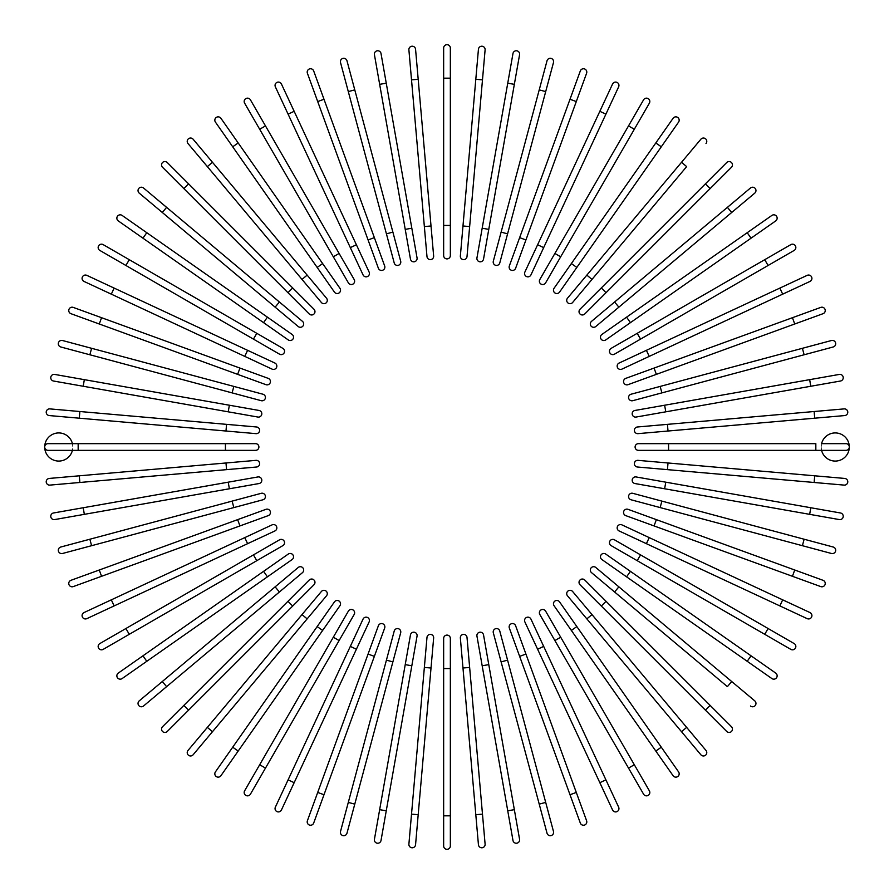 <?xml version="1.0" encoding="UTF-8"?>
<svg xmlns="http://www.w3.org/2000/svg" width="894" height="894" viewBox="0 0 894 894"><rect width="100%" height="100%" fill="white"/><g stroke="black" fill="none" stroke-linecap="round" stroke-linejoin="round"><path stroke-width="0.67" stroke-dasharray="4.47 3.35" d="M450.352 78.169L443.647 78.169L443.647 225.433L450.352 225.433L450.352 48.052A3.353 3.353 0 0 0 447 44.7A3.353 3.353 0 0 0 443.647 48.052A3.353 3.353 0 0 1 447 44.7A3.353 3.353 0 0 1 450.352 48.052M443.647 255.561A3.353 3.353 0 0 0 447 258.902A3.353 3.353 0 0 0 450.352 255.561M433.646 255.997L415.565 49.271A3.353 3.353 0 0 0 411.933 46.231A3.353 3.353 0 0 0 408.893 49.852A3.353 3.353 0 0 1 411.933 46.231A3.353 3.353 0 0 1 415.565 49.271M418.191 79.275L411.519 79.868L426.986 256.578M411.821 228.216L386.253 83.187L379.659 84.349L405.228 229.378L411.821 228.216M374.43 54.69L379.659 84.349M410.458 259.048A3.353 3.353 0 0 0 414.335 261.763A3.353 3.353 0 0 0 417.051 257.885A3.353 3.353 0 0 1 414.335 261.763A3.353 3.353 0 0 1 410.458 259.048M392.891 232.116L354.773 89.869L348.302 91.601L386.42 233.848L392.891 232.116L400.68 261.216A3.353 3.353 0 0 1 398.322 265.317A3.353 3.353 0 0 1 394.22 262.948A3.353 3.353 0 0 0 398.322 265.317A3.353 3.353 0 0 0 400.68 261.216M340.513 62.502A3.353 3.353 0 0 1 342.883 58.412A3.353 3.353 0 0 1 346.973 60.77A3.353 3.353 0 0 0 342.883 58.412A3.353 3.353 0 0 0 340.513 62.502L348.302 91.601M374.362 237.648L368.071 239.938L378.374 268.245A3.353 3.353 0 0 0 382.666 270.245A3.353 3.353 0 0 0 384.666 265.954L313.693 70.961M350.325 247.604L356.393 244.777L294.16 111.314L288.091 114.141L363.053 274.905M275.363 86.841A3.353 3.353 0 0 1 276.984 82.393A3.353 3.353 0 0 1 281.431 84.014A3.353 3.353 0 0 0 276.984 82.393A3.353 3.353 0 0 0 275.363 86.841M244.621 103.168L333.317 256.79L339.117 253.449L250.421 99.826M348.381 282.873A3.353 3.353 0 0 0 352.951 284.102A3.353 3.353 0 0 0 354.18 279.531A3.353 3.353 0 0 1 352.951 284.102A3.353 3.353 0 0 1 348.381 282.873M322.656 263.585L238.184 142.951L232.708 146.795L334.445 292.103A3.353 3.353 0 0 0 339.117 292.919A3.353 3.353 0 0 0 339.932 288.259L322.656 263.585L317.169 267.418M215.432 122.12A3.353 3.353 0 0 1 216.247 117.46A3.353 3.353 0 0 1 220.907 118.276A3.353 3.353 0 0 0 216.247 117.46A3.353 3.353 0 0 0 215.432 122.12M326.511 298.194A3.353 3.353 0 0 1 326.098 302.91A3.353 3.353 0 0 1 321.382 302.496A3.353 3.353 0 0 0 326.098 302.91A3.353 3.353 0 0 0 326.511 298.194L212.481 162.306L207.352 166.608M187.997 143.532A3.353 3.353 0 0 1 188.41 138.816A3.353 3.353 0 0 1 193.126 139.229A3.353 3.353 0 0 0 188.41 138.816A3.353 3.353 0 0 0 187.997 143.532M292.696 287.957L188.567 183.829L183.829 188.567L287.957 292.696L292.696 287.957M162.529 167.267L183.829 188.567M309.257 313.995A3.353 3.353 0 0 0 313.995 313.995A3.353 3.353 0 0 0 313.995 309.257A3.353 3.353 0 0 1 313.995 313.995A3.353 3.353 0 0 1 309.257 313.995M275.117 307.145L279.42 302.016L166.608 207.352L162.306 212.481L298.194 326.511M139.229 193.126A3.353 3.353 0 0 1 138.816 188.41A3.353 3.353 0 0 1 143.532 187.997A3.353 3.353 0 0 0 138.816 188.41A3.353 3.353 0 0 0 139.229 193.126L162.306 212.481M146.795 232.708L142.951 238.184L288.259 339.932A3.353 3.353 0 0 0 292.919 339.117A3.353 3.353 0 0 0 292.103 334.445L122.12 215.432A3.353 3.353 0 0 0 117.46 216.247A3.353 3.353 0 0 0 118.276 220.907A3.353 3.353 0 0 1 117.46 216.247A3.353 3.353 0 0 1 122.12 215.432M253.449 339.117L256.79 333.317L129.261 259.685L125.909 265.484L279.531 354.18M99.826 250.421A3.353 3.353 0 0 1 98.597 245.85A3.353 3.353 0 0 1 103.168 244.621A3.353 3.353 0 0 0 98.597 245.85A3.353 3.353 0 0 0 99.826 250.421M274.905 363.053A3.353 3.353 0 0 1 276.525 367.512A3.353 3.353 0 0 1 272.078 369.121A3.353 3.353 0 0 0 276.525 367.512A3.353 3.353 0 0 0 274.905 363.053L247.604 350.325L244.777 356.393L111.314 294.16L114.141 288.091M237.648 374.362L239.938 368.071L101.558 317.705L99.268 323.997L265.954 384.666A3.353 3.353 0 0 0 270.245 382.666A3.353 3.353 0 0 0 268.245 378.374A3.353 3.353 0 0 1 270.245 382.666A3.353 3.353 0 0 1 265.954 384.666M70.961 313.693L99.268 323.997M91.601 348.302L89.869 354.773L232.116 392.891L233.848 386.42L62.502 340.513A3.353 3.353 0 0 0 58.412 342.883A3.353 3.353 0 0 0 60.77 346.973A3.353 3.353 0 0 1 58.412 342.883A3.353 3.353 0 0 1 62.502 340.513M232.116 392.891L261.216 400.68A3.353 3.353 0 0 0 265.317 398.322A3.353 3.353 0 0 0 262.948 394.22A3.353 3.353 0 0 1 265.317 398.322A3.353 3.353 0 0 1 261.216 400.68M84.349 379.659L83.187 386.253L228.216 411.821L229.378 405.228L54.69 374.43M257.885 417.051A3.353 3.353 0 0 0 261.763 414.335A3.353 3.353 0 0 0 259.048 410.458A3.353 3.353 0 0 1 261.763 414.335A3.353 3.353 0 0 1 257.885 417.051M225.981 431.02L226.573 424.359L79.868 411.519L79.275 418.191L255.997 433.646M49.271 415.565A3.353 3.353 0 0 1 46.231 411.933A3.353 3.353 0 0 1 49.852 408.893A3.353 3.353 0 0 0 46.231 411.933A3.353 3.353 0 0 0 49.271 415.565M72.414 443.647L72.816 447A14.058 14.058 0 0 0 58.758 432.942A14.058 14.058 0 0 0 44.7 447A14.058 14.058 0 0 0 58.758 461.058A14.058 14.058 0 0 0 72.816 447L72.414 450.352L255.561 450.352A3.353 3.353 0 0 0 258.902 447A3.353 3.353 0 0 0 255.561 443.647L48.052 443.647A3.353 3.353 0 0 0 44.7 447A3.353 3.353 0 0 0 48.052 450.352L72.414 450.352M255.997 460.354L49.271 478.435A3.353 3.353 0 0 0 46.231 482.067A3.353 3.353 0 0 0 49.852 485.107A3.353 3.353 0 0 1 46.231 482.067A3.353 3.353 0 0 1 49.271 478.435M79.275 475.809L79.868 482.481L256.578 467.014M228.216 482.179L83.187 507.747L84.349 514.341L229.378 488.772L228.216 482.179M54.69 519.57L84.349 514.341M259.048 483.542A3.353 3.353 0 0 0 261.763 479.665A3.353 3.353 0 0 0 257.885 476.949A3.353 3.353 0 0 1 261.763 479.665A3.353 3.353 0 0 1 259.048 483.542M232.116 501.109L89.869 539.227L91.601 545.698L262.948 499.78A3.353 3.353 0 0 0 265.317 495.678A3.353 3.353 0 0 0 261.216 493.32L232.116 501.109L233.848 507.58M62.502 553.487A3.353 3.353 0 0 1 58.412 551.117A3.353 3.353 0 0 1 60.77 547.027A3.353 3.353 0 0 0 58.412 551.117A3.353 3.353 0 0 0 62.502 553.487L91.601 545.698M99.268 570.003L101.558 576.295L268.245 515.626A3.353 3.353 0 0 0 270.245 511.334A3.353 3.353 0 0 0 265.954 509.334L70.961 580.307M272.078 524.879L84.014 612.569A3.353 3.353 0 0 0 82.393 617.016A3.353 3.353 0 0 0 86.841 618.637A3.353 3.353 0 0 1 82.393 617.016A3.353 3.353 0 0 1 84.014 612.569M111.314 599.84L114.141 605.909L247.604 543.675L244.777 537.607M103.168 649.379L256.79 560.683L253.449 554.883L99.826 643.579M282.873 545.619A3.353 3.353 0 0 0 284.102 541.049A3.353 3.353 0 0 0 279.531 539.82A3.353 3.353 0 0 1 284.102 541.049A3.353 3.353 0 0 1 282.873 545.619M288.259 554.068A3.353 3.353 0 0 1 292.919 554.883A3.353 3.353 0 0 1 292.103 559.555A3.353 3.353 0 0 0 292.919 554.883A3.353 3.353 0 0 0 288.259 554.068L118.276 673.093A3.353 3.353 0 0 0 117.46 677.753A3.353 3.353 0 0 0 122.12 678.568A3.353 3.353 0 0 1 117.46 677.753A3.353 3.353 0 0 1 118.276 673.093M142.951 655.816L146.795 661.292L267.418 576.831L263.585 571.344M298.194 567.489A3.353 3.353 0 0 1 302.91 567.902A3.353 3.353 0 0 1 302.496 572.618A3.353 3.353 0 0 0 302.91 567.902A3.353 3.353 0 0 0 298.194 567.489L162.306 681.519L166.608 686.648M143.532 706.003A3.353 3.353 0 0 1 138.816 705.589A3.353 3.353 0 0 1 139.229 700.874A3.353 3.353 0 0 0 138.816 705.589A3.353 3.353 0 0 0 143.532 706.003M287.957 601.304L183.829 705.433L188.567 710.171L292.696 606.043L287.957 601.304L309.257 580.005A3.353 3.353 0 0 1 313.995 580.005A3.353 3.353 0 0 1 313.995 584.743A3.353 3.353 0 0 0 313.995 580.005A3.353 3.353 0 0 0 309.257 580.005M302.016 614.58L207.352 727.392L212.481 731.694L307.145 618.883L302.016 614.58M193.126 754.771A3.353 3.353 0 0 1 188.41 755.184A3.353 3.353 0 0 1 187.997 750.468A3.353 3.353 0 0 0 188.41 755.184A3.353 3.353 0 0 0 193.126 754.771L212.481 731.694M317.169 626.582L232.708 747.205L238.184 751.049L339.932 605.741A3.353 3.353 0 0 0 339.117 601.081A3.353 3.353 0 0 0 334.445 601.897L317.169 626.582L322.656 630.415M220.907 775.724A3.353 3.353 0 0 1 216.247 776.54A3.353 3.353 0 0 1 215.432 771.88A3.353 3.353 0 0 0 216.247 776.54A3.353 3.353 0 0 0 220.907 775.724L238.184 751.049M333.317 637.21L259.685 764.739L265.484 768.091L339.117 640.551L333.317 637.21M250.421 794.174A3.353 3.353 0 0 1 245.85 795.403A3.353 3.353 0 0 1 244.621 790.832A3.353 3.353 0 0 0 245.85 795.403A3.353 3.353 0 0 0 250.421 794.174L265.484 768.091M288.091 779.859L294.16 782.686L356.393 649.223L350.325 646.396M369.121 621.922A3.353 3.353 0 0 0 367.512 617.475A3.353 3.353 0 0 0 363.053 619.095A3.353 3.353 0 0 1 367.512 617.475A3.353 3.353 0 0 1 369.121 621.922M374.362 656.352L368.071 654.062L317.705 792.442L323.997 794.732L384.666 628.046A3.353 3.353 0 0 0 382.666 623.755A3.353 3.353 0 0 0 378.374 625.755A3.353 3.353 0 0 1 382.666 623.755A3.353 3.353 0 0 1 384.666 628.046M348.302 802.399L354.773 804.131L392.891 661.884L386.42 660.152L340.513 831.498A3.353 3.353 0 0 0 342.883 835.588A3.353 3.353 0 0 0 346.973 833.23A3.353 3.353 0 0 1 342.883 835.588A3.353 3.353 0 0 1 340.513 831.498M392.891 661.884L400.68 632.784A3.353 3.353 0 0 0 398.322 628.683A3.353 3.353 0 0 0 394.22 631.052A3.353 3.353 0 0 1 398.322 628.683A3.353 3.353 0 0 1 400.68 632.784M379.659 809.651L386.253 810.813L411.821 665.784L405.228 664.622L374.43 839.31M417.051 636.115A3.353 3.353 0 0 0 414.335 632.237A3.353 3.353 0 0 0 410.458 634.952A3.353 3.353 0 0 1 414.335 632.237A3.353 3.353 0 0 1 417.051 636.115M431.02 668.019L424.359 667.427L411.519 814.132L418.191 814.725L433.646 638.003M415.565 844.729A3.353 3.353 0 0 1 411.933 847.769A3.353 3.353 0 0 1 408.893 844.148A3.353 3.353 0 0 0 411.933 847.769A3.353 3.353 0 0 0 415.565 844.729L418.191 814.725M443.647 668.567L443.647 815.831L450.352 815.831L450.352 638.439A3.353 3.353 0 0 0 447 635.098A3.353 3.353 0 0 0 443.647 638.439L443.647 668.567L450.352 668.567M450.352 845.947A3.353 3.353 0 0 1 447 849.3A3.353 3.353 0 0 1 443.647 845.947A3.353 3.353 0 0 0 447 849.3A3.353 3.353 0 0 0 450.352 845.947L450.352 815.831M460.354 638.003L475.809 814.725L482.481 814.132L467.014 637.422M485.107 844.148A3.353 3.353 0 0 1 482.067 847.769A3.353 3.353 0 0 1 478.435 844.729A3.353 3.353 0 0 0 482.067 847.769A3.353 3.353 0 0 0 485.107 844.148M482.179 665.784L507.747 810.813L514.341 809.651L488.772 664.622L482.179 665.784M519.57 839.31L514.341 809.651M483.542 634.952A3.353 3.353 0 0 0 479.665 632.237A3.353 3.353 0 0 0 476.949 636.115A3.353 3.353 0 0 1 479.665 632.237A3.353 3.353 0 0 1 483.542 634.952M501.109 661.884L539.227 804.131L545.698 802.399L507.58 660.152L501.109 661.884L493.32 632.784A3.353 3.353 0 0 1 495.678 628.683A3.353 3.353 0 0 1 499.78 631.052A3.353 3.353 0 0 0 495.678 628.683A3.353 3.353 0 0 0 493.32 632.784M553.487 831.498A3.353 3.353 0 0 1 551.117 835.588A3.353 3.353 0 0 1 547.027 833.23A3.353 3.353 0 0 0 551.117 835.588A3.353 3.353 0 0 0 553.487 831.498M519.637 656.352L525.929 654.062L515.626 625.755A3.353 3.353 0 0 0 511.334 623.755A3.353 3.353 0 0 0 509.334 628.046L580.307 823.039M530.947 619.095L543.675 646.396L537.607 649.223L599.84 782.686L605.909 779.859M618.637 807.159A3.353 3.353 0 0 1 617.016 811.607A3.353 3.353 0 0 1 612.569 809.986A3.353 3.353 0 0 0 617.016 811.607A3.353 3.353 0 0 0 618.637 807.159M628.516 768.091L634.315 764.739L560.683 637.21L554.883 640.551L643.579 794.174M545.619 611.127A3.353 3.353 0 0 0 541.049 609.898A3.353 3.353 0 0 0 539.82 614.469A3.353 3.353 0 0 1 541.049 609.898A3.353 3.353 0 0 1 545.619 611.127M655.816 751.049L661.292 747.205L559.555 601.897A3.353 3.353 0 0 0 554.883 601.081A3.353 3.353 0 0 0 554.068 605.741L673.093 775.724A3.353 3.353 0 0 0 677.753 776.54A3.353 3.353 0 0 0 678.568 771.88A3.353 3.353 0 0 1 677.753 776.54A3.353 3.353 0 0 1 673.093 775.724M567.489 595.806A3.353 3.353 0 0 1 567.902 591.09A3.353 3.353 0 0 1 572.618 591.504A3.353 3.353 0 0 0 567.902 591.09A3.353 3.353 0 0 0 567.489 595.806L681.519 731.694L686.648 727.392M706.003 750.468A3.353 3.353 0 0 1 705.589 755.184A3.353 3.353 0 0 1 700.874 754.771A3.353 3.353 0 0 0 705.589 755.184A3.353 3.353 0 0 0 706.003 750.468M731.471 726.733L606.043 601.304L601.304 606.043L726.733 731.471M606.043 601.304L584.743 580.005A3.353 3.353 0 0 0 580.005 580.005A3.353 3.353 0 0 0 580.005 584.743A3.353 3.353 0 0 1 580.005 580.005A3.353 3.353 0 0 1 584.743 580.005M618.883 586.855L614.58 591.984L727.392 686.648L731.694 681.519L595.806 567.489M754.771 700.874A3.353 3.353 0 0 1 755.184 705.589A3.353 3.353 0 0 1 750.468 706.003A3.353 3.353 0 0 0 755.184 705.589A3.353 3.353 0 0 0 754.771 700.874L731.694 681.519M626.582 576.831L747.205 661.292L751.049 655.816L605.741 554.068A3.353 3.353 0 0 0 601.081 554.883A3.353 3.353 0 0 0 601.897 559.555L626.582 576.831L630.415 571.344M775.724 673.093A3.353 3.353 0 0 1 776.54 677.753A3.353 3.353 0 0 1 771.88 678.568A3.353 3.353 0 0 0 776.54 677.753A3.353 3.353 0 0 0 775.724 673.093L751.049 655.816M637.21 560.683L764.739 634.315L768.091 628.516L640.551 554.883L637.21 560.683M794.174 643.579A3.353 3.353 0 0 1 795.403 648.15A3.353 3.353 0 0 1 790.832 649.379A3.353 3.353 0 0 0 795.403 648.15A3.353 3.353 0 0 0 794.174 643.579M809.986 612.569L649.223 537.607L646.396 543.675M621.922 524.879A3.353 3.353 0 0 0 617.475 526.488A3.353 3.353 0 0 0 619.095 530.947A3.353 3.353 0 0 1 617.475 526.488A3.353 3.353 0 0 1 621.922 524.879M656.352 519.637L654.062 525.929L792.442 576.295L794.732 570.003L628.046 509.334A3.353 3.353 0 0 0 623.755 511.334A3.353 3.353 0 0 0 625.755 515.626A3.353 3.353 0 0 1 623.755 511.334A3.353 3.353 0 0 1 628.046 509.334M823.039 580.307L794.732 570.003M802.399 545.698L804.131 539.227L661.884 501.109L660.152 507.58L831.498 553.487A3.353 3.353 0 0 0 835.588 551.117A3.353 3.353 0 0 0 833.23 547.027A3.353 3.353 0 0 1 835.588 551.117A3.353 3.353 0 0 1 831.498 553.487M661.884 501.109L632.784 493.32A3.353 3.353 0 0 0 628.683 495.678A3.353 3.353 0 0 0 631.052 499.78A3.353 3.353 0 0 1 628.683 495.678A3.353 3.353 0 0 1 632.784 493.32M809.651 514.341L810.813 507.747L665.784 482.179L664.622 488.772L839.31 519.57M636.115 476.949A3.353 3.353 0 0 0 632.237 479.665A3.353 3.353 0 0 0 634.952 483.542A3.353 3.353 0 0 1 632.237 479.665A3.353 3.353 0 0 1 636.115 476.949M668.019 462.98L667.427 469.641L814.132 482.481L814.725 475.809L638.003 460.354M844.729 478.435A3.353 3.353 0 0 1 847.769 482.067A3.353 3.353 0 0 1 844.148 485.107A3.353 3.353 0 0 0 847.769 482.067A3.353 3.353 0 0 0 844.729 478.435L814.725 475.809M821.586 450.352L821.184 447A14.058 14.058 0 0 0 835.242 461.058A14.058 14.058 0 0 0 849.3 447A3.353 3.353 0 0 1 845.947 450.352L668.567 450.352L668.567 443.647L815.831 443.647L815.831 450.352M845.947 443.647A3.353 3.353 0 0 1 849.3 447A14.058 14.058 0 0 0 835.242 432.942A14.058 14.058 0 0 0 821.184 447L821.586 443.647M638.439 443.647A3.353 3.353 0 0 0 635.098 447A3.353 3.353 0 0 0 638.439 450.352A3.353 3.353 0 0 1 635.098 447A3.353 3.353 0 0 1 638.439 443.647M814.725 418.191L844.729 415.565A3.353 3.353 0 0 0 847.769 411.933A3.353 3.353 0 0 0 844.148 408.893L667.427 424.359L668.019 431.02L814.725 418.191L814.132 411.519M638.003 433.646L668.019 431.02M839.31 374.43L664.622 405.228L665.784 411.821L840.472 381.023M634.952 410.458A3.353 3.353 0 0 0 632.237 414.335A3.353 3.353 0 0 0 636.115 417.051A3.353 3.353 0 0 1 632.237 414.335A3.353 3.353 0 0 1 634.952 410.458M661.884 392.891L804.131 354.773L802.399 348.302L631.052 394.22A3.353 3.353 0 0 0 628.683 398.322A3.353 3.353 0 0 0 632.784 400.68L661.884 392.891L660.152 386.42M831.498 340.513A3.353 3.353 0 0 1 835.588 342.883A3.353 3.353 0 0 1 833.23 346.973A3.353 3.353 0 0 0 835.588 342.883A3.353 3.353 0 0 0 831.498 340.513L802.399 348.302M628.046 384.666A3.353 3.353 0 0 1 623.755 382.666A3.353 3.353 0 0 1 625.755 378.374A3.353 3.353 0 0 0 623.755 382.666A3.353 3.353 0 0 0 628.046 384.666L794.732 323.997L792.442 317.705M646.396 350.325L649.223 356.393L782.686 294.16L779.859 288.091M807.159 275.363A3.353 3.353 0 0 1 811.607 276.984A3.353 3.353 0 0 1 809.986 281.431A3.353 3.353 0 0 0 811.607 276.984A3.353 3.353 0 0 0 807.159 275.363M790.832 244.621L637.21 333.317L640.551 339.117L794.174 250.421M611.127 348.381A3.353 3.353 0 0 0 609.898 352.951A3.353 3.353 0 0 0 614.469 354.18A3.353 3.353 0 0 1 609.898 352.951A3.353 3.353 0 0 1 611.127 348.381M751.049 238.184L747.205 232.708L601.897 334.445A3.353 3.353 0 0 0 601.081 339.117A3.353 3.353 0 0 0 605.741 339.932L775.724 220.907A3.353 3.353 0 0 0 776.54 216.247A3.353 3.353 0 0 0 771.88 215.432A3.353 3.353 0 0 1 776.54 216.247A3.353 3.353 0 0 1 775.724 220.907M591.504 321.382L614.58 302.016L618.883 307.145L731.694 212.481L727.392 207.352L750.468 187.997A3.353 3.353 0 0 1 755.184 188.41A3.353 3.353 0 0 1 754.771 193.126A3.353 3.353 0 0 0 755.184 188.41A3.353 3.353 0 0 0 750.468 187.997M710.171 188.567L705.433 183.829L601.304 287.957L606.043 292.696L731.471 167.267M601.304 287.957L580.005 309.257A3.353 3.353 0 0 0 580.005 313.995A3.353 3.353 0 0 0 584.743 313.995A3.353 3.353 0 0 1 580.005 313.995A3.353 3.353 0 0 1 580.005 309.257M586.855 275.117L591.984 279.42L686.648 166.608L681.519 162.306L567.489 298.194M700.874 139.229A3.353 3.353 0 0 1 705.589 138.816A3.353 3.353 0 0 1 706.003 143.532A3.353 3.353 0 0 0 705.589 138.816A3.353 3.353 0 0 0 700.874 139.229L681.519 162.306M661.292 146.795L678.568 122.12A3.353 3.353 0 0 0 677.753 117.46A3.353 3.353 0 0 0 673.093 118.276L554.068 288.259A3.353 3.353 0 0 0 554.883 292.919A3.353 3.353 0 0 0 559.555 292.103L661.292 146.795L655.816 142.951M560.683 256.79L634.315 129.261L628.516 125.909L554.883 253.449L560.683 256.79M643.579 99.826A3.353 3.353 0 0 1 648.15 98.597A3.353 3.353 0 0 1 649.379 103.168A3.353 3.353 0 0 0 648.15 98.597A3.353 3.353 0 0 0 643.579 99.826L628.516 125.909M530.947 274.905A3.353 3.353 0 0 1 526.488 276.525A3.353 3.353 0 0 1 524.879 272.078A3.353 3.353 0 0 0 526.488 276.525A3.353 3.353 0 0 0 530.947 274.905L543.675 247.604L537.607 244.777L599.84 111.314L605.909 114.141M612.569 84.014L599.84 111.314M580.307 70.961L519.637 237.648L525.929 239.938L586.598 73.252M519.637 237.648L509.334 265.954A3.353 3.353 0 0 0 511.334 270.245A3.353 3.353 0 0 0 515.626 268.245A3.353 3.353 0 0 1 511.334 270.245A3.353 3.353 0 0 1 509.334 265.954M501.109 232.116L507.58 233.848L545.698 91.601L539.227 89.869L493.32 261.216A3.353 3.353 0 0 0 495.678 265.317A3.353 3.353 0 0 0 499.78 262.948A3.353 3.353 0 0 1 495.678 265.317A3.353 3.353 0 0 1 493.32 261.216M547.027 60.77A3.353 3.353 0 0 1 551.117 58.412A3.353 3.353 0 0 1 553.487 62.502A3.353 3.353 0 0 0 551.117 58.412A3.353 3.353 0 0 0 547.027 60.77M514.341 84.349L507.747 83.187L482.179 228.216L488.772 229.378L519.57 54.69M476.949 257.885A3.353 3.353 0 0 0 479.665 261.763A3.353 3.353 0 0 0 483.542 259.048A3.353 3.353 0 0 1 479.665 261.763A3.353 3.353 0 0 1 476.949 257.885M467.014 256.578L485.107 49.852A3.353 3.353 0 0 0 482.067 46.231A3.353 3.353 0 0 0 478.435 49.271L460.354 255.997M424.359 226.573L431.02 225.981M378.374 268.245A3.353 3.353 0 0 0 382.666 270.245A3.353 3.353 0 0 0 384.666 265.954M317.705 101.558L323.997 99.268M259.685 129.261L265.484 125.909M334.445 292.103A3.353 3.353 0 0 0 339.117 292.919A3.353 3.353 0 0 0 339.932 288.259M302.016 279.42L307.145 275.117M288.259 339.932A3.353 3.353 0 0 0 292.919 339.117A3.353 3.353 0 0 0 292.103 334.445M263.585 322.656L267.418 317.169M78.169 450.352L78.169 443.647M225.433 450.352L225.433 443.647M226.573 469.641L225.981 462.98M262.948 499.78A3.353 3.353 0 0 0 265.317 495.678A3.353 3.353 0 0 0 261.216 493.32M268.245 515.626A3.353 3.353 0 0 0 270.245 511.334A3.353 3.353 0 0 0 265.954 509.334M239.938 525.929L237.648 519.637M129.261 634.315L125.909 628.516M279.42 591.984L275.117 586.855M339.932 605.741A3.353 3.353 0 0 0 339.117 601.081A3.353 3.353 0 0 0 334.445 601.897M450.352 638.439A3.353 3.353 0 0 0 447 635.098A3.353 3.353 0 0 0 443.647 638.439M469.641 667.427L462.98 668.019M515.626 625.755A3.353 3.353 0 0 0 511.334 623.755A3.353 3.353 0 0 0 509.334 628.046M576.295 792.442L570.003 794.732M559.555 601.897A3.353 3.353 0 0 0 554.883 601.081A3.353 3.353 0 0 0 554.068 605.741M576.831 626.582L571.344 630.415M591.984 614.58L586.855 618.883M710.171 705.433L705.433 710.171M605.741 554.068A3.353 3.353 0 0 0 601.081 554.883A3.353 3.353 0 0 0 601.897 559.555M782.686 599.84L779.859 605.909M844.148 408.893A3.353 3.353 0 0 1 847.769 411.933A3.353 3.353 0 0 1 844.729 415.565M809.651 379.659L810.813 386.253M631.052 394.22A3.353 3.353 0 0 0 628.683 398.322A3.353 3.353 0 0 0 632.784 400.68M654.062 368.071L656.352 374.362M764.739 259.685L768.091 265.484M601.897 334.445A3.353 3.353 0 0 0 601.081 339.117A3.353 3.353 0 0 0 605.741 339.932M626.582 317.169L630.415 322.656M673.093 118.276A3.353 3.353 0 0 1 677.753 117.46A3.353 3.353 0 0 1 678.568 122.12M554.068 288.259A3.353 3.353 0 0 0 554.883 292.919A3.353 3.353 0 0 0 559.555 292.103M571.344 263.585L576.831 267.418M570.003 99.268L576.295 101.558M478.435 49.271A3.353 3.353 0 0 1 482.067 46.231A3.353 3.353 0 0 1 485.107 49.852M462.98 225.981L469.641 226.573M475.809 79.275L482.481 79.868"/><path stroke-width="1.34" d="M443.647 48.052A3.353 3.353 0 0 1 447 44.7A3.353 3.353 0 0 1 450.352 48.052L450.352 255.561L450.352 225.433L443.647 225.433L443.647 48.052L443.647 78.169L450.352 78.169M443.647 255.561L443.647 225.433L443.647 255.561A3.353 3.353 0 0 0 447 258.902A3.353 3.353 0 0 0 450.352 255.561A3.353 3.353 0 0 1 447 258.902A3.353 3.353 0 0 1 443.647 255.561M418.191 79.275L433.646 255.997A3.353 3.353 0 0 1 430.606 259.618A3.353 3.353 0 0 1 426.986 256.578L411.519 79.868L418.191 79.275L415.565 49.271A3.353 3.353 0 0 0 411.933 46.231A3.353 3.353 0 0 0 408.893 49.852L411.519 79.868L408.893 49.852M426.986 256.578A3.353 3.353 0 0 0 430.606 259.618A3.353 3.353 0 0 0 433.646 255.997A3.353 3.353 0 0 1 430.606 259.618A3.353 3.353 0 0 1 426.986 256.578M381.023 53.528A3.353 3.353 0 0 0 377.145 50.813A3.353 3.353 0 0 0 374.43 54.69A3.353 3.353 0 0 1 377.145 50.813A3.353 3.353 0 0 1 381.023 53.528L386.253 83.187L381.023 53.528A3.353 3.353 0 0 0 377.145 50.813A3.353 3.353 0 0 0 374.43 54.69L379.659 84.349L386.253 83.187L417.051 257.885L411.821 228.216L405.228 229.378L379.659 84.349M410.458 259.048L405.228 229.378L410.458 259.048A3.353 3.353 0 0 0 414.335 261.763A3.353 3.353 0 0 0 417.051 257.885M346.973 60.77A3.353 3.353 0 0 0 342.883 58.412A3.353 3.353 0 0 0 340.513 62.502L348.302 91.601L354.773 89.869L346.973 60.77L400.68 261.216A3.353 3.353 0 0 1 398.322 265.317A3.353 3.353 0 0 1 394.22 262.948L348.302 91.601M392.891 232.116L386.42 233.848L394.22 262.948M307.402 73.252A3.353 3.353 0 0 1 309.402 68.961A3.353 3.353 0 0 1 313.693 70.961A3.353 3.353 0 0 0 309.402 68.961A3.353 3.353 0 0 0 307.402 73.252L317.705 101.558L307.402 73.252A3.353 3.353 0 0 1 309.402 68.961A3.353 3.353 0 0 1 313.693 70.961L384.666 265.954A3.353 3.353 0 0 1 382.666 270.245A3.353 3.353 0 0 1 378.374 268.245L317.705 101.558L368.071 239.938L374.362 237.648M281.431 84.014L294.16 111.314L281.431 84.014A3.353 3.353 0 0 0 276.984 82.393A3.353 3.353 0 0 0 275.363 86.841L288.091 114.141L275.363 86.841M369.121 272.078A3.353 3.353 0 0 1 367.512 276.525A3.353 3.353 0 0 1 363.053 274.905A3.353 3.353 0 0 0 367.512 276.525A3.353 3.353 0 0 0 369.121 272.078L356.393 244.777L369.121 272.078A3.353 3.353 0 0 1 367.512 276.525A3.353 3.353 0 0 1 363.053 274.905L288.091 114.141L294.16 111.314L356.393 244.777L350.325 247.604M250.421 99.826A3.353 3.353 0 0 0 245.85 98.597A3.353 3.353 0 0 0 244.621 103.168A3.353 3.353 0 0 1 245.85 98.597A3.353 3.353 0 0 1 250.421 99.826L354.18 279.531L339.117 253.449L333.317 256.79L244.621 103.168A3.353 3.353 0 0 1 245.85 98.597A3.353 3.353 0 0 1 250.421 99.826M348.381 282.873L333.317 256.79L348.381 282.873A3.353 3.353 0 0 0 352.951 284.102A3.353 3.353 0 0 0 354.18 279.531M220.907 118.276L238.184 142.951L220.907 118.276A3.353 3.353 0 0 0 216.247 117.46A3.353 3.353 0 0 0 215.432 122.12L232.708 146.795L215.432 122.12M322.656 263.585L339.932 288.259A3.353 3.353 0 0 1 339.117 292.919A3.353 3.353 0 0 1 334.445 292.103L232.708 146.795L238.184 142.951L322.656 263.585L317.169 267.418M193.126 139.229L212.481 162.306L193.126 139.229A3.353 3.353 0 0 0 188.41 138.816A3.353 3.353 0 0 0 187.997 143.532L207.352 166.608L187.997 143.532M207.352 166.608L212.481 162.306L326.511 298.194A3.353 3.353 0 0 1 326.098 302.91A3.353 3.353 0 0 1 321.382 302.496L207.352 166.608L321.382 302.496M167.267 162.529A3.353 3.353 0 0 0 162.529 162.529A3.353 3.353 0 0 0 162.529 167.267A3.353 3.353 0 0 1 162.529 162.529A3.353 3.353 0 0 1 167.267 162.529L188.567 183.829L167.267 162.529A3.353 3.353 0 0 0 162.529 162.529A3.353 3.353 0 0 0 162.529 167.267L183.829 188.567L188.567 183.829L313.995 309.257L292.696 287.957L287.957 292.696L183.829 188.567M309.257 313.995L287.957 292.696L309.257 313.995A3.353 3.353 0 0 0 313.995 313.995A3.353 3.353 0 0 0 313.995 309.257M143.532 187.997A3.353 3.353 0 0 0 138.816 188.41A3.353 3.353 0 0 0 139.229 193.126L162.306 212.481L166.608 207.352L143.532 187.997L302.496 321.382L279.42 302.016L275.117 307.145L162.306 212.481M302.496 321.382A3.353 3.353 0 0 1 302.91 326.098A3.353 3.353 0 0 1 298.194 326.511A3.353 3.353 0 0 0 302.91 326.098A3.353 3.353 0 0 0 302.496 321.382A3.353 3.353 0 0 1 302.91 326.098A3.353 3.353 0 0 1 298.194 326.511L275.117 307.145M146.795 232.708L292.103 334.445A3.353 3.353 0 0 1 292.919 339.117A3.353 3.353 0 0 1 288.259 339.932L142.951 238.184L146.795 232.708L122.12 215.432A3.353 3.353 0 0 0 117.46 216.247A3.353 3.353 0 0 0 118.276 220.907L142.951 238.184L118.276 220.907M103.168 244.621L129.261 259.685L103.168 244.621A3.353 3.353 0 0 0 98.597 245.85A3.353 3.353 0 0 0 99.826 250.421L125.909 265.484L99.826 250.421M282.873 348.381A3.353 3.353 0 0 1 284.102 352.951A3.353 3.353 0 0 1 279.531 354.18A3.353 3.353 0 0 0 284.102 352.951A3.353 3.353 0 0 0 282.873 348.381L256.79 333.317L282.873 348.381A3.353 3.353 0 0 1 284.102 352.951A3.353 3.353 0 0 1 279.531 354.18L125.909 265.484L129.261 259.685L256.79 333.317L253.449 339.117M86.841 275.363A3.353 3.353 0 0 0 82.393 276.984A3.353 3.353 0 0 0 84.014 281.431L111.314 294.16L84.014 281.431A3.353 3.353 0 0 1 82.393 276.984A3.353 3.353 0 0 1 86.841 275.363L114.141 288.091L86.841 275.363A3.353 3.353 0 0 0 82.393 276.984A3.353 3.353 0 0 0 84.014 281.431M272.078 369.121L244.777 356.393L247.604 350.325L114.141 288.091L274.905 363.053A3.353 3.353 0 0 1 276.525 367.512A3.353 3.353 0 0 1 272.078 369.121L111.314 294.16L114.141 288.091M73.252 307.402A3.353 3.353 0 0 0 68.961 309.402A3.353 3.353 0 0 0 70.961 313.693A3.353 3.353 0 0 1 68.961 309.402A3.353 3.353 0 0 1 73.252 307.402L101.558 317.705L73.252 307.402A3.353 3.353 0 0 0 68.961 309.402A3.353 3.353 0 0 0 70.961 313.693L99.268 323.997L101.558 317.705L268.245 378.374L239.938 368.071L237.648 374.362L99.268 323.997M268.245 378.374A3.353 3.353 0 0 1 270.245 382.666A3.353 3.353 0 0 1 265.954 384.666L237.648 374.362M262.948 394.22L233.848 386.42L262.948 394.22A3.353 3.353 0 0 1 265.317 398.322A3.353 3.353 0 0 1 261.216 400.68L89.869 354.773L91.601 348.302L62.502 340.513A3.353 3.353 0 0 0 58.412 342.883A3.353 3.353 0 0 0 60.77 346.973L89.869 354.773L60.77 346.973M91.601 348.302L233.848 386.42L232.116 392.891M53.528 381.023A3.353 3.353 0 0 1 50.813 377.145A3.353 3.353 0 0 1 54.69 374.43A3.353 3.353 0 0 0 50.813 377.145A3.353 3.353 0 0 0 53.528 381.023L83.187 386.253L53.528 381.023A3.353 3.353 0 0 1 50.813 377.145A3.353 3.353 0 0 1 54.69 374.43L259.048 410.458L229.378 405.228L228.216 411.821L83.187 386.253L84.349 379.659M257.885 417.051L228.216 411.821L257.885 417.051A3.353 3.353 0 0 0 261.763 414.335A3.353 3.353 0 0 0 259.048 410.458M49.852 408.893L79.868 411.519L49.852 408.893A3.353 3.353 0 0 0 46.231 411.933A3.353 3.353 0 0 0 49.271 415.565L79.275 418.191L49.271 415.565M256.578 426.986A3.353 3.353 0 0 1 259.618 430.606A3.353 3.353 0 0 1 255.997 433.646A3.353 3.353 0 0 0 259.618 430.606A3.353 3.353 0 0 0 256.578 426.986L226.573 424.359L256.578 426.986A3.353 3.353 0 0 1 259.618 430.606A3.353 3.353 0 0 1 255.997 433.646L79.275 418.191L79.868 411.519L226.573 424.359L225.981 431.02M72.414 443.647A14.058 14.058 0 0 0 44.7 447A14.058 14.058 0 0 0 72.414 450.352M78.169 450.352L48.052 450.352A3.353 3.353 0 0 1 44.7 447A3.353 3.353 0 0 1 48.052 443.647L255.561 443.647A3.353 3.353 0 0 1 258.902 447A3.353 3.353 0 0 1 255.561 450.352L78.169 450.352L78.169 443.647M79.275 475.809L255.997 460.354A3.353 3.353 0 0 1 259.618 463.394A3.353 3.353 0 0 1 256.578 467.014L79.868 482.481L79.275 475.809L49.271 478.435A3.353 3.353 0 0 0 46.231 482.067A3.353 3.353 0 0 0 49.852 485.107L79.868 482.481L49.852 485.107M256.578 467.014A3.353 3.353 0 0 0 259.618 463.394A3.353 3.353 0 0 0 255.997 460.354A3.353 3.353 0 0 1 259.618 463.394A3.353 3.353 0 0 1 256.578 467.014M53.528 512.977A3.353 3.353 0 0 0 50.813 516.855A3.353 3.353 0 0 0 54.69 519.57A3.353 3.353 0 0 1 50.813 516.855A3.353 3.353 0 0 1 53.528 512.977L83.187 507.747L53.528 512.977A3.353 3.353 0 0 0 50.813 516.855A3.353 3.353 0 0 0 54.69 519.57L84.349 514.341L83.187 507.747L257.885 476.949L228.216 482.179L229.378 488.772L84.349 514.341M259.048 483.542L229.378 488.772L259.048 483.542A3.353 3.353 0 0 0 261.763 479.665A3.353 3.353 0 0 0 257.885 476.949M60.77 547.027A3.353 3.353 0 0 0 58.412 551.117A3.353 3.353 0 0 0 62.502 553.487L91.601 545.698L89.869 539.227L60.77 547.027L261.216 493.32A3.353 3.353 0 0 1 265.317 495.678A3.353 3.353 0 0 1 262.948 499.78L91.601 545.698M73.252 586.598A3.353 3.353 0 0 1 68.961 584.598A3.353 3.353 0 0 1 70.961 580.307A3.353 3.353 0 0 0 68.961 584.598A3.353 3.353 0 0 0 73.252 586.598L101.558 576.295L73.252 586.598A3.353 3.353 0 0 1 68.961 584.598A3.353 3.353 0 0 1 70.961 580.307L265.954 509.334A3.353 3.353 0 0 1 270.245 511.334A3.353 3.353 0 0 1 268.245 515.626L101.558 576.295L99.268 570.003M111.314 599.84L244.777 537.607L247.604 543.675L274.905 530.947L114.141 605.909L111.314 599.84L84.014 612.569A3.353 3.353 0 0 0 82.393 617.016A3.353 3.353 0 0 0 86.841 618.637L114.141 605.909L86.841 618.637M244.777 537.607L272.078 524.879A3.353 3.353 0 0 1 276.525 526.488A3.353 3.353 0 0 1 274.905 530.947A3.353 3.353 0 0 0 276.525 526.488A3.353 3.353 0 0 0 272.078 524.879A3.353 3.353 0 0 1 276.525 526.488A3.353 3.353 0 0 1 274.905 530.947M99.826 643.579A3.353 3.353 0 0 0 98.597 648.15A3.353 3.353 0 0 0 103.168 649.379A3.353 3.353 0 0 1 98.597 648.15A3.353 3.353 0 0 1 99.826 643.579L279.531 539.82L253.449 554.883L256.79 560.683L103.168 649.379A3.353 3.353 0 0 1 98.597 648.15A3.353 3.353 0 0 1 99.826 643.579M282.873 545.619L256.79 560.683L282.873 545.619A3.353 3.353 0 0 0 284.102 541.049A3.353 3.353 0 0 0 279.531 539.82M142.951 655.816L263.585 571.344L267.418 576.831L292.103 559.555L146.795 661.292L142.951 655.816L118.276 673.093A3.353 3.353 0 0 0 117.46 677.753A3.353 3.353 0 0 0 122.12 678.568L146.795 661.292L122.12 678.568M263.585 571.344L288.259 554.068A3.353 3.353 0 0 1 292.919 554.883A3.353 3.353 0 0 1 292.103 559.555M139.229 700.874L162.306 681.519L139.229 700.874A3.353 3.353 0 0 0 138.816 705.589A3.353 3.353 0 0 0 143.532 706.003L166.608 686.648L143.532 706.003M166.608 686.648L162.306 681.519L298.194 567.489A3.353 3.353 0 0 1 302.91 567.902A3.353 3.353 0 0 1 302.496 572.618L166.608 686.648L302.496 572.618M162.529 726.733A3.353 3.353 0 0 0 162.529 731.471A3.353 3.353 0 0 0 167.267 731.471L188.567 710.171L167.267 731.471A3.353 3.353 0 0 1 162.529 731.471A3.353 3.353 0 0 1 162.529 726.733L183.829 705.433L162.529 726.733A3.353 3.353 0 0 0 162.529 731.471A3.353 3.353 0 0 0 167.267 731.471M287.957 601.304L309.257 580.005A3.353 3.353 0 0 1 313.995 580.005A3.353 3.353 0 0 1 313.995 584.743L188.567 710.171L183.829 705.433L287.957 601.304L292.696 606.043L313.995 584.743M187.997 750.468A3.353 3.353 0 0 0 188.41 755.184A3.353 3.353 0 0 0 193.126 754.771L212.481 731.694L207.352 727.392L187.997 750.468L321.382 591.504L302.016 614.58L307.145 618.883L212.481 731.694M326.511 595.806L307.145 618.883L326.511 595.806A3.353 3.353 0 0 0 326.098 591.09A3.353 3.353 0 0 0 321.382 591.504A3.353 3.353 0 0 1 326.098 591.09A3.353 3.353 0 0 1 326.511 595.806A3.353 3.353 0 0 0 326.098 591.09A3.353 3.353 0 0 0 321.382 591.504M215.432 771.88A3.353 3.353 0 0 0 216.247 776.54A3.353 3.353 0 0 0 220.907 775.724L238.184 751.049L232.708 747.205L215.432 771.88L334.445 601.897A3.353 3.353 0 0 1 339.117 601.081A3.353 3.353 0 0 1 339.932 605.741L238.184 751.049M244.621 790.832A3.353 3.353 0 0 0 245.85 795.403A3.353 3.353 0 0 0 250.421 794.174L265.484 768.091L259.685 764.739L244.621 790.832L348.381 611.127L333.317 637.21L339.117 640.551L265.484 768.091M354.18 614.469L339.117 640.551L354.18 614.469A3.353 3.353 0 0 0 352.951 609.898A3.353 3.353 0 0 0 348.381 611.127A3.353 3.353 0 0 1 352.951 609.898A3.353 3.353 0 0 1 354.18 614.469A3.353 3.353 0 0 0 352.951 609.898A3.353 3.353 0 0 0 348.381 611.127M275.363 807.159A3.353 3.353 0 0 0 276.984 811.607A3.353 3.353 0 0 0 281.431 809.986L294.16 782.686L281.431 809.986A3.353 3.353 0 0 1 276.984 811.607A3.353 3.353 0 0 1 275.363 807.159L288.091 779.859L275.363 807.159A3.353 3.353 0 0 0 276.984 811.607A3.353 3.353 0 0 0 281.431 809.986M350.325 646.396L288.091 779.859L363.053 619.095L350.325 646.396L356.393 649.223L294.16 782.686L288.091 779.859M369.121 621.922L356.393 649.223L369.121 621.922A3.353 3.353 0 0 0 367.512 617.475A3.353 3.353 0 0 0 363.053 619.095M307.402 820.748A3.353 3.353 0 0 0 309.402 825.039A3.353 3.353 0 0 0 313.693 823.039L323.997 794.732L313.693 823.039A3.353 3.353 0 0 1 309.402 825.039A3.353 3.353 0 0 1 307.402 820.748L317.705 792.442L307.402 820.748A3.353 3.353 0 0 0 309.402 825.039A3.353 3.353 0 0 0 313.693 823.039M378.374 625.755L368.071 654.062L378.374 625.755A3.353 3.353 0 0 1 382.666 623.755A3.353 3.353 0 0 1 384.666 628.046L323.997 794.732L317.705 792.442L368.071 654.062L374.362 656.352M394.22 631.052L386.42 660.152L394.22 631.052A3.353 3.353 0 0 1 398.322 628.683A3.353 3.353 0 0 1 400.68 632.784L354.773 804.131L348.302 802.399L340.513 831.498A3.353 3.353 0 0 0 342.883 835.588A3.353 3.353 0 0 0 346.973 833.23L354.773 804.131L346.973 833.23M348.302 802.399L386.42 660.152L392.891 661.884M381.023 840.472A3.353 3.353 0 0 1 377.145 843.187A3.353 3.353 0 0 1 374.43 839.31A3.353 3.353 0 0 0 377.145 843.187A3.353 3.353 0 0 0 381.023 840.472L386.253 810.813L381.023 840.472A3.353 3.353 0 0 1 377.145 843.187A3.353 3.353 0 0 1 374.43 839.31L410.458 634.952L405.228 664.622L411.821 665.784L386.253 810.813L379.659 809.651M417.051 636.115L411.821 665.784L417.051 636.115A3.353 3.353 0 0 0 414.335 632.237A3.353 3.353 0 0 0 410.458 634.952M408.893 844.148A3.353 3.353 0 0 0 411.933 847.769A3.353 3.353 0 0 0 415.565 844.729L418.191 814.725L411.519 814.132L408.893 844.148L426.986 637.422L424.359 667.427L431.02 668.019L418.191 814.725M426.986 637.422A3.353 3.353 0 0 1 430.606 634.382A3.353 3.353 0 0 1 433.646 638.003A3.353 3.353 0 0 0 430.606 634.382A3.353 3.353 0 0 0 426.986 637.422A3.353 3.353 0 0 1 430.606 634.382A3.353 3.353 0 0 1 433.646 638.003L431.02 668.019M443.647 845.947A3.353 3.353 0 0 0 447 849.3A3.353 3.353 0 0 0 450.352 845.947L450.352 815.831L443.647 815.831L443.647 845.947L443.647 638.439A3.353 3.353 0 0 1 447 635.098A3.353 3.353 0 0 1 450.352 638.439L450.352 815.831M478.435 844.729L475.809 814.725L478.435 844.729A3.353 3.353 0 0 0 482.067 847.769A3.353 3.353 0 0 0 485.107 844.148L482.481 814.132L485.107 844.148M462.98 668.019L460.354 638.003A3.353 3.353 0 0 1 463.394 634.382A3.353 3.353 0 0 1 467.014 637.422L482.481 814.132L475.809 814.725L462.98 668.019L469.641 667.427M467.014 637.422A3.353 3.353 0 0 0 463.394 634.382A3.353 3.353 0 0 0 460.354 638.003A3.353 3.353 0 0 1 463.394 634.382A3.353 3.353 0 0 1 467.014 637.422M512.977 840.472A3.353 3.353 0 0 0 516.855 843.187A3.353 3.353 0 0 0 519.57 839.31A3.353 3.353 0 0 1 516.855 843.187A3.353 3.353 0 0 1 512.977 840.472L507.747 810.813L512.977 840.472A3.353 3.353 0 0 0 516.855 843.187A3.353 3.353 0 0 0 519.57 839.31L514.341 809.651L507.747 810.813L476.949 636.115L482.179 665.784L488.772 664.622L514.341 809.651M483.542 634.952L488.772 664.622L483.542 634.952A3.353 3.353 0 0 0 479.665 632.237A3.353 3.353 0 0 0 476.949 636.115M547.027 833.23L539.227 804.131L547.027 833.23A3.353 3.353 0 0 0 551.117 835.588A3.353 3.353 0 0 0 553.487 831.498L545.698 802.399L553.487 831.498M501.109 661.884L493.32 632.784A3.353 3.353 0 0 1 495.678 628.683A3.353 3.353 0 0 1 499.78 631.052L545.698 802.399L539.227 804.131L501.109 661.884L507.58 660.152L499.78 631.052M586.598 820.748A3.353 3.353 0 0 1 584.598 825.039A3.353 3.353 0 0 1 580.307 823.039A3.353 3.353 0 0 0 584.598 825.039A3.353 3.353 0 0 0 586.598 820.748L576.295 792.442L586.598 820.748A3.353 3.353 0 0 1 584.598 825.039A3.353 3.353 0 0 1 580.307 823.039L509.334 628.046A3.353 3.353 0 0 1 511.334 623.755A3.353 3.353 0 0 1 515.626 625.755L576.295 792.442L525.929 654.062L519.637 656.352M612.569 809.986L599.84 782.686L612.569 809.986A3.353 3.353 0 0 0 617.016 811.607A3.353 3.353 0 0 0 618.637 807.159L605.909 779.859L618.637 807.159M524.879 621.922A3.353 3.353 0 0 1 526.488 617.475A3.353 3.353 0 0 1 530.947 619.095A3.353 3.353 0 0 0 526.488 617.475A3.353 3.353 0 0 0 524.879 621.922L537.607 649.223L524.879 621.922A3.353 3.353 0 0 1 526.488 617.475A3.353 3.353 0 0 1 530.947 619.095L605.909 779.859L543.675 646.396L537.607 649.223L599.84 782.686L605.909 779.859M649.379 790.832A3.353 3.353 0 0 1 648.15 795.403A3.353 3.353 0 0 1 643.579 794.174A3.353 3.353 0 0 0 648.15 795.403A3.353 3.353 0 0 0 649.379 790.832L634.315 764.739L649.379 790.832A3.353 3.353 0 0 1 648.15 795.403A3.353 3.353 0 0 1 643.579 794.174L539.82 614.469L554.883 640.551L560.683 637.21L634.315 764.739L628.516 768.091M545.619 611.127L560.683 637.21L545.619 611.127A3.353 3.353 0 0 0 541.049 609.898A3.353 3.353 0 0 0 539.82 614.469M655.816 751.049L554.068 605.741A3.353 3.353 0 0 1 554.883 601.081A3.353 3.353 0 0 1 559.555 601.897L661.292 747.205L655.816 751.049L673.093 775.724A3.353 3.353 0 0 0 677.753 776.54A3.353 3.353 0 0 0 678.568 771.88L661.292 747.205L678.568 771.88M700.874 754.771L681.519 731.694L700.874 754.771A3.353 3.353 0 0 0 705.589 755.184A3.353 3.353 0 0 0 706.003 750.468L686.648 727.392L706.003 750.468M686.648 727.392L681.519 731.694L567.489 595.806A3.353 3.353 0 0 1 567.902 591.09A3.353 3.353 0 0 1 572.618 591.504L686.648 727.392L572.618 591.504M726.733 731.471A3.353 3.353 0 0 0 731.471 731.471A3.353 3.353 0 0 0 731.471 726.733A3.353 3.353 0 0 1 731.471 731.471A3.353 3.353 0 0 1 726.733 731.471L580.005 584.743L601.304 606.043L606.043 601.304L731.471 726.733A3.353 3.353 0 0 1 731.471 731.471A3.353 3.353 0 0 1 726.733 731.471M580.005 584.743A3.353 3.353 0 0 1 580.005 580.005A3.353 3.353 0 0 1 584.743 580.005L606.043 601.304M750.468 706.003A3.353 3.353 0 0 0 755.184 705.589A3.353 3.353 0 0 0 754.771 700.874L731.694 681.519L727.392 686.648L591.504 572.618L614.58 591.984L618.883 586.855L731.694 681.519M591.504 572.618A3.353 3.353 0 0 1 591.09 567.902A3.353 3.353 0 0 1 595.806 567.489A3.353 3.353 0 0 0 591.09 567.902A3.353 3.353 0 0 0 591.504 572.618A3.353 3.353 0 0 1 591.09 567.902A3.353 3.353 0 0 1 595.806 567.489L618.883 586.855M771.88 678.568A3.353 3.353 0 0 0 776.54 677.753A3.353 3.353 0 0 0 775.724 673.093L751.049 655.816L747.205 661.292L771.88 678.568L601.897 559.555A3.353 3.353 0 0 1 601.081 554.883A3.353 3.353 0 0 1 605.741 554.068L751.049 655.816M790.832 649.379L764.739 634.315L790.832 649.379A3.353 3.353 0 0 0 795.403 648.15A3.353 3.353 0 0 0 794.174 643.579L768.091 628.516L794.174 643.579M611.127 545.619L637.21 560.683L611.127 545.619A3.353 3.353 0 0 1 609.898 541.049A3.353 3.353 0 0 1 614.469 539.82L768.091 628.516L764.739 634.315L637.21 560.683L640.551 554.883L614.469 539.82A3.353 3.353 0 0 0 609.898 541.049A3.353 3.353 0 0 0 611.127 545.619A3.353 3.353 0 0 1 609.898 541.049A3.353 3.353 0 0 1 614.469 539.82M807.159 618.637A3.353 3.353 0 0 0 811.607 617.016A3.353 3.353 0 0 0 809.986 612.569A3.353 3.353 0 0 1 811.607 617.016A3.353 3.353 0 0 1 807.159 618.637L779.859 605.909L807.159 618.637A3.353 3.353 0 0 0 811.607 617.016A3.353 3.353 0 0 0 809.986 612.569L782.686 599.84L779.859 605.909L646.396 543.675L779.859 605.909M619.095 530.947L646.396 543.675L619.095 530.947A3.353 3.353 0 0 1 617.475 526.488A3.353 3.353 0 0 1 621.922 524.879L782.686 599.84M646.396 543.675L649.223 537.607L621.922 524.879M820.748 586.598A3.353 3.353 0 0 0 825.039 584.598A3.353 3.353 0 0 0 823.039 580.307A3.353 3.353 0 0 1 825.039 584.598A3.353 3.353 0 0 1 820.748 586.598L792.442 576.295L820.748 586.598A3.353 3.353 0 0 0 825.039 584.598A3.353 3.353 0 0 0 823.039 580.307L794.732 570.003L792.442 576.295L654.062 525.929L625.755 515.626L654.062 525.929L656.352 519.637L794.732 570.003M625.755 515.626A3.353 3.353 0 0 1 623.755 511.334A3.353 3.353 0 0 1 628.046 509.334L656.352 519.637M631.052 499.78L660.152 507.58L631.052 499.78A3.353 3.353 0 0 1 628.683 495.678A3.353 3.353 0 0 1 632.784 493.32L804.131 539.227L802.399 545.698L831.498 553.487A3.353 3.353 0 0 0 835.588 551.117A3.353 3.353 0 0 0 833.23 547.027L804.131 539.227L833.23 547.027M802.399 545.698L660.152 507.58L661.884 501.109M840.472 512.977A3.353 3.353 0 0 1 843.187 516.855A3.353 3.353 0 0 1 839.31 519.57A3.353 3.353 0 0 0 843.187 516.855A3.353 3.353 0 0 0 840.472 512.977L810.813 507.747L840.472 512.977A3.353 3.353 0 0 1 843.187 516.855A3.353 3.353 0 0 1 839.31 519.57L634.952 483.542L664.622 488.772L665.784 482.179L810.813 507.747L809.651 514.341M636.115 476.949L665.784 482.179L636.115 476.949A3.353 3.353 0 0 0 632.237 479.665A3.353 3.353 0 0 0 634.952 483.542M844.148 485.107A3.353 3.353 0 0 0 847.769 482.067A3.353 3.353 0 0 0 844.729 478.435L814.725 475.809L814.132 482.481L844.148 485.107L637.422 467.014L667.427 469.641L668.019 462.98L814.725 475.809M637.422 467.014A3.353 3.353 0 0 1 634.382 463.394A3.353 3.353 0 0 1 638.003 460.354A3.353 3.353 0 0 0 634.382 463.394A3.353 3.353 0 0 0 637.422 467.014A3.353 3.353 0 0 1 634.382 463.394A3.353 3.353 0 0 1 638.003 460.354L668.019 462.98M821.586 450.352A14.058 14.058 0 0 0 849.3 447A14.058 14.058 0 0 0 821.586 443.647L845.947 443.647L821.586 443.647M638.439 450.352L668.567 450.352L638.439 450.352A3.353 3.353 0 0 1 635.098 447A3.353 3.353 0 0 1 638.439 443.647L815.831 443.647L815.831 450.352L668.567 450.352L668.567 443.647L638.439 443.647M845.947 450.352A3.353 3.353 0 0 0 849.3 447A3.353 3.353 0 0 0 845.947 443.647A3.353 3.353 0 0 1 849.3 447A3.353 3.353 0 0 1 845.947 450.352L815.831 450.352M814.725 418.191L844.729 415.565A3.353 3.353 0 0 0 847.769 411.933A3.353 3.353 0 0 0 844.148 408.893L814.132 411.519L814.725 418.191L638.003 433.646A3.353 3.353 0 0 1 634.382 430.606A3.353 3.353 0 0 1 637.422 426.986L814.132 411.519M668.019 431.02L667.427 424.359L637.422 426.986A3.353 3.353 0 0 0 634.382 430.606A3.353 3.353 0 0 0 638.003 433.646A3.353 3.353 0 0 1 634.382 430.606A3.353 3.353 0 0 1 637.422 426.986M840.472 381.023A3.353 3.353 0 0 0 843.187 377.145A3.353 3.353 0 0 0 839.31 374.43A3.353 3.353 0 0 1 843.187 377.145A3.353 3.353 0 0 1 840.472 381.023L636.115 417.051L665.784 411.821L664.622 405.228L839.31 374.43A3.353 3.353 0 0 1 843.187 377.145A3.353 3.353 0 0 1 840.472 381.023M634.952 410.458L664.622 405.228L634.952 410.458A3.353 3.353 0 0 0 632.237 414.335A3.353 3.353 0 0 0 636.115 417.051M833.23 346.973A3.353 3.353 0 0 0 835.588 342.883A3.353 3.353 0 0 0 831.498 340.513L802.399 348.302L804.131 354.773L833.23 346.973L632.784 400.68A3.353 3.353 0 0 1 628.683 398.322A3.353 3.353 0 0 1 631.052 394.22L802.399 348.302M823.039 313.693A3.353 3.353 0 0 0 825.039 309.402A3.353 3.353 0 0 0 820.748 307.402L792.442 317.705L820.748 307.402A3.353 3.353 0 0 1 825.039 309.402A3.353 3.353 0 0 1 823.039 313.693L794.732 323.997L823.039 313.693A3.353 3.353 0 0 0 825.039 309.402A3.353 3.353 0 0 0 820.748 307.402M792.442 317.705L794.732 323.997L628.046 384.666A3.353 3.353 0 0 1 623.755 382.666A3.353 3.353 0 0 1 625.755 378.374L792.442 317.705L625.755 378.374M809.986 281.431L782.686 294.16L809.986 281.431A3.353 3.353 0 0 0 811.607 276.984A3.353 3.353 0 0 0 807.159 275.363L779.859 288.091L807.159 275.363M621.922 369.121L649.223 356.393L621.922 369.121A3.353 3.353 0 0 1 617.475 367.512A3.353 3.353 0 0 1 619.095 363.053L779.859 288.091L619.095 363.053A3.353 3.353 0 0 0 617.475 367.512A3.353 3.353 0 0 0 621.922 369.121A3.353 3.353 0 0 1 617.475 367.512A3.353 3.353 0 0 1 619.095 363.053M779.859 288.091L782.686 294.16L649.223 356.393L646.396 350.325M794.174 250.421A3.353 3.353 0 0 0 795.403 245.85A3.353 3.353 0 0 0 790.832 244.621A3.353 3.353 0 0 1 795.403 245.85A3.353 3.353 0 0 1 794.174 250.421L614.469 354.18L640.551 339.117L637.21 333.317L790.832 244.621A3.353 3.353 0 0 1 795.403 245.85A3.353 3.353 0 0 1 794.174 250.421M611.127 348.381L637.21 333.317L611.127 348.381A3.353 3.353 0 0 0 609.898 352.951A3.353 3.353 0 0 0 614.469 354.18M751.049 238.184L605.741 339.932A3.353 3.353 0 0 1 601.081 339.117A3.353 3.353 0 0 1 601.897 334.445L747.205 232.708L751.049 238.184L775.724 220.907A3.353 3.353 0 0 0 776.54 216.247A3.353 3.353 0 0 0 771.88 215.432L747.205 232.708L771.88 215.432M754.771 193.126A3.353 3.353 0 0 0 755.184 188.41A3.353 3.353 0 0 0 750.468 187.997L614.58 302.016L727.392 207.352L731.694 212.481L754.771 193.126L595.806 326.511L618.883 307.145L614.58 302.016L591.504 321.382A3.353 3.353 0 0 0 591.09 326.098A3.353 3.353 0 0 0 595.806 326.511A3.353 3.353 0 0 1 591.09 326.098A3.353 3.353 0 0 1 591.504 321.382A3.353 3.353 0 0 0 591.09 326.098A3.353 3.353 0 0 0 595.806 326.511M726.733 162.529A3.353 3.353 0 0 1 731.471 162.529A3.353 3.353 0 0 1 731.471 167.267A3.353 3.353 0 0 0 731.471 162.529A3.353 3.353 0 0 0 726.733 162.529L705.433 183.829L726.733 162.529A3.353 3.353 0 0 1 731.471 162.529A3.353 3.353 0 0 1 731.471 167.267L584.743 313.995L606.043 292.696L601.304 287.957L705.433 183.829L710.171 188.567M584.743 313.995A3.353 3.353 0 0 1 580.005 313.995A3.353 3.353 0 0 1 580.005 309.257L601.304 287.957M706.003 143.532A3.353 3.353 0 0 0 705.589 138.816A3.353 3.353 0 0 0 700.874 139.229L681.519 162.306L686.648 166.608L572.618 302.496L591.984 279.42L586.855 275.117L681.519 162.306M572.618 302.496A3.353 3.353 0 0 1 567.902 302.91A3.353 3.353 0 0 1 567.489 298.194A3.353 3.353 0 0 0 567.902 302.91A3.353 3.353 0 0 0 572.618 302.496A3.353 3.353 0 0 1 567.902 302.91A3.353 3.353 0 0 1 567.489 298.194L586.855 275.117M661.292 146.795L678.568 122.12A3.353 3.353 0 0 0 677.753 117.46A3.353 3.353 0 0 0 673.093 118.276L655.816 142.951L661.292 146.795L559.555 292.103A3.353 3.353 0 0 1 554.883 292.919A3.353 3.353 0 0 1 554.068 288.259L655.816 142.951M649.379 103.168A3.353 3.353 0 0 0 648.15 98.597A3.353 3.353 0 0 0 643.579 99.826L628.516 125.909L634.315 129.261L649.379 103.168L545.619 282.873L560.683 256.79L554.883 253.449L628.516 125.909M539.82 279.531L554.883 253.449L539.82 279.531A3.353 3.353 0 0 0 541.049 284.102A3.353 3.353 0 0 0 545.619 282.873A3.353 3.353 0 0 1 541.049 284.102A3.353 3.353 0 0 1 539.82 279.531A3.353 3.353 0 0 0 541.049 284.102A3.353 3.353 0 0 0 545.619 282.873M618.637 86.841A3.353 3.353 0 0 0 617.016 82.393A3.353 3.353 0 0 0 612.569 84.014A3.353 3.353 0 0 1 617.016 82.393A3.353 3.353 0 0 1 618.637 86.841L605.909 114.141L618.637 86.841A3.353 3.353 0 0 0 617.016 82.393A3.353 3.353 0 0 0 612.569 84.014L599.84 111.314L605.909 114.141L543.675 247.604L605.909 114.141M524.879 272.078L537.607 244.777L543.675 247.604L530.947 274.905A3.353 3.353 0 0 1 526.488 276.525A3.353 3.353 0 0 1 524.879 272.078L599.84 111.314M586.598 73.252A3.353 3.353 0 0 0 584.598 68.961A3.353 3.353 0 0 0 580.307 70.961A3.353 3.353 0 0 1 584.598 68.961A3.353 3.353 0 0 1 586.598 73.252L515.626 268.245L525.929 239.938L519.637 237.648L580.307 70.961A3.353 3.353 0 0 1 584.598 68.961A3.353 3.353 0 0 1 586.598 73.252M515.626 268.245A3.353 3.353 0 0 1 511.334 270.245A3.353 3.353 0 0 1 509.334 265.954L519.637 237.648M553.487 62.502L545.698 91.601L553.487 62.502A3.353 3.353 0 0 0 551.117 58.412A3.353 3.353 0 0 0 547.027 60.77L539.227 89.869L547.027 60.77M499.78 262.948L507.58 233.848L499.78 262.948A3.353 3.353 0 0 1 495.678 265.317A3.353 3.353 0 0 1 493.32 261.216L539.227 89.869L545.698 91.601L507.58 233.848L501.109 232.116M512.977 53.528A3.353 3.353 0 0 1 516.855 50.813A3.353 3.353 0 0 1 519.57 54.69A3.353 3.353 0 0 0 516.855 50.813A3.353 3.353 0 0 0 512.977 53.528L507.747 83.187L512.977 53.528A3.353 3.353 0 0 1 516.855 50.813A3.353 3.353 0 0 1 519.57 54.69L483.542 259.048L488.772 229.378L482.179 228.216L507.747 83.187L514.341 84.349M476.949 257.885L482.179 228.216L476.949 257.885A3.353 3.353 0 0 0 479.665 261.763A3.353 3.353 0 0 0 483.542 259.048M482.481 79.868L485.107 49.852A3.353 3.353 0 0 0 482.067 46.231A3.353 3.353 0 0 0 478.435 49.271L475.809 79.275L482.481 79.868L467.014 256.578A3.353 3.353 0 0 1 463.394 259.618A3.353 3.353 0 0 1 460.354 255.997L475.809 79.275M460.354 255.997A3.353 3.353 0 0 0 463.394 259.618A3.353 3.353 0 0 0 467.014 256.578A3.353 3.353 0 0 1 463.394 259.618A3.353 3.353 0 0 1 460.354 255.997M424.359 226.573L431.02 225.981M317.705 101.558L323.997 99.268M259.685 129.261L265.484 125.909M302.016 279.42L307.145 275.117M263.585 322.656L267.418 317.169M48.052 443.647A3.353 3.353 0 0 0 44.7 447A3.353 3.353 0 0 0 48.052 450.352M255.561 450.352A3.353 3.353 0 0 0 258.902 447A3.353 3.353 0 0 0 255.561 443.647M225.433 450.352L225.433 443.647M226.573 469.641L225.981 462.98M233.848 507.58L232.116 501.109M239.938 525.929L237.648 519.637M129.261 634.315L125.909 628.516M279.42 591.984L275.117 586.855M322.656 630.415L317.169 626.582M450.352 668.567L443.647 668.567M576.295 792.442L570.003 794.732M576.831 626.582L571.344 630.415M591.984 614.58L586.855 618.883M710.171 705.433L705.433 710.171M630.415 571.344L626.582 576.831M809.651 379.659L810.813 386.253M660.152 386.42L661.884 392.891M654.062 368.071L656.352 374.362M764.739 259.685L768.091 265.484M626.582 317.169L630.415 322.656M571.344 263.585L576.831 267.418M570.003 99.268L576.295 101.558M462.98 225.981L469.641 226.573"/></g></svg>
